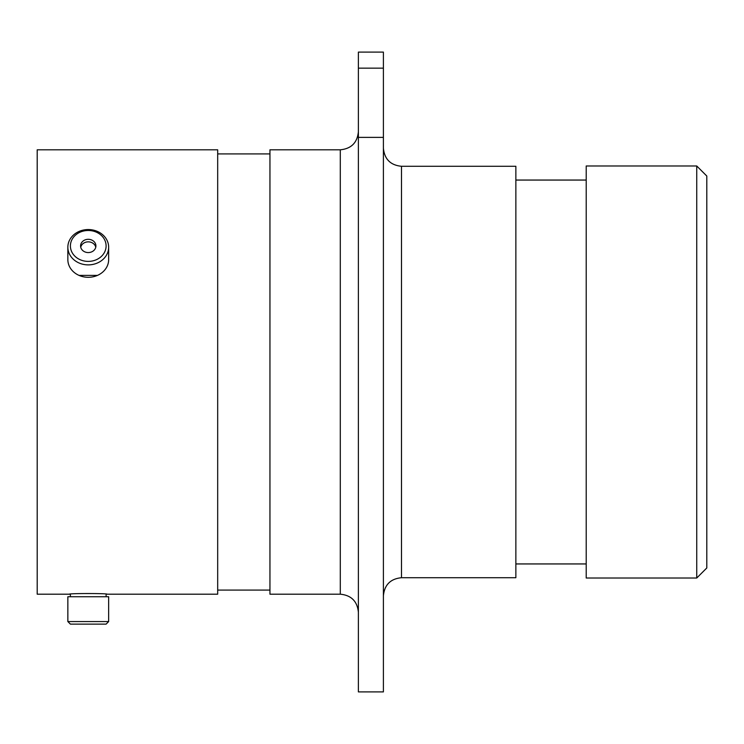 <?xml version="1.0" encoding="UTF-8"?>
<svg xmlns="http://www.w3.org/2000/svg" width="744" height="744" viewBox="0 0 744 744"><rect width="100%" height="100%" fill="white"/><g stroke="black" fill="none" stroke-linecap="round" stroke-linejoin="round"><path stroke-width="1.12" d="M88.248 261.395A17.847 15.457 0 0 0 106.104 245.939A17.847 15.457 0 0 0 88.248 230.482A17.847 15.457 0 0 0 70.401 245.939A17.847 15.457 0 0 0 88.248 261.395M88.248 229.552A20.404 17.67 180 0 1 108.652 247.213A20.404 17.67 180 0 1 88.248 264.883A20.404 17.67 180 0 1 67.853 247.213A20.404 17.67 180 0 1 88.248 229.552M88.248 239.308A7.654 6.631 0 0 0 80.594 245.939A7.654 6.631 0 0 0 88.248 252.569A7.654 6.631 0 0 0 95.911 245.939A7.654 6.631 0 0 0 88.248 239.308M95.762 247.213A7.654 6.631 0 0 0 88.248 241.856A7.654 6.631 0 0 0 80.733 247.213M108.652 247.213L108.652 259.628A20.404 17.67 180 0 1 88.248 277.298A20.404 17.67 180 0 1 67.853 259.628L67.853 247.213M79.069 275.401L97.464 275.392M69.462 594.196L37.2 594.196L37.2 149.804L217.685 149.804L217.685 594.196L107.043 594.196C108.215 593.331 68.327 593.321 69.462 594.196L70.382 594.121L70.382 596.744M696.747 165.986L706.8 176.03L706.8 567.97L696.747 578.014L696.747 165.986L586.207 165.986L586.207 578.014L696.747 578.014M401.5 577.716L515.862 577.716L515.862 166.284L401.5 166.284L401.5 577.716C390.507 578.786 384.481 584.812 383.402 595.804M340.296 149.804L340.296 594.196L269.951 594.196L269.951 149.804L340.296 149.804C351.28 148.735 357.306 142.708 358.385 131.716M358.385 68.15L358.385 52.099L383.402 52.099L383.402 68.15L358.385 68.15L358.385 137.38L383.402 137.38L383.402 68.15M383.402 137.38L383.402 691.901L358.385 691.901L358.385 137.38M106.104 624.123L70.401 624.123L67.853 621.566L108.652 621.566L106.104 624.123M67.853 621.566L67.853 596.744L108.652 596.744L108.652 621.566M340.296 594.196C351.28 595.265 357.306 601.292 358.385 612.284M586.207 180.057L515.862 180.057M269.951 153.924L217.685 153.924M269.951 590.076L217.685 590.076M586.207 563.943L515.862 563.943M401.5 166.284C390.507 165.215 384.481 159.188 383.402 148.196M106.122 596.744L106.122 594.121"/></g></svg>
